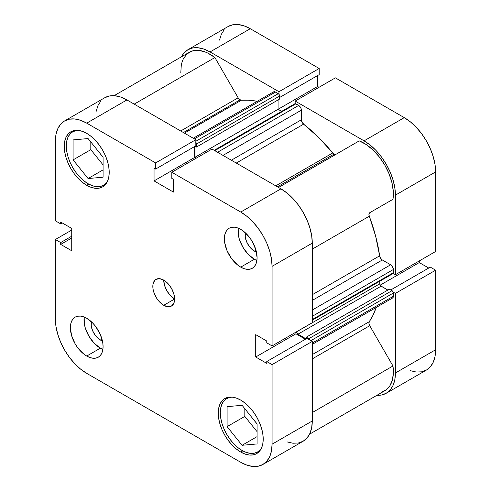 <?xml version="1.0" encoding="UTF-8"?>
<svg xmlns="http://www.w3.org/2000/svg" width="491" height="491" viewBox="0 0 491 491"><rect width="100%" height="100%" fill="white"/><g stroke="black" fill="none" stroke-linecap="round" stroke-linejoin="round"><path stroke-width="0.74" d="M242.094 450.474A30.841 17.805 60 0 1 221.944 423.303A30.841 17.805 60 0 1 226.676 398.588A30.841 17.805 60 0 1 232.311 397.145L229.978 397.366L226.676 398.588L223.964 400.84L221.944 404.032L220.705 408.039L220.287 412.71L220.705 417.859L221.944 423.303L223.964 428.821L226.676 434.197L229.978 439.236L233.747 443.741L237.84 447.534L242.094 450.474A30.841 17.805 60 0 0 257.511 452.002L254.209 453.23L250.441 453.377L246.347 452.45L242.094 450.474M88.085 183.732A30.841 17.805 60 0 1 67.942 156.555A30.841 17.805 60 0 1 72.668 131.846A30.841 17.805 60 0 1 78.308 130.397L75.97 130.618L72.668 131.846L69.955 134.092L67.942 137.284L66.702 141.291L66.279 145.962L66.702 151.118L67.942 156.555L69.955 162.073L72.668 167.456L75.97 172.494L79.745 176.999L83.832 180.792L88.085 183.732A30.841 17.805 60 0 0 103.509 185.26L100.201 186.482L96.432 186.635L92.339 185.702L88.085 183.732M100.354 340.005L101.956 339.078L100.354 340.005L98.544 338.753L95.205 335.224L92.646 330.799L91.265 326.141L91.32 321.697A13.104 7.568 60 0 0 100.354 340.005A13.104 7.568 60 0 0 102.423 340.926L100.354 340.005M254.356 251.085L255.958 250.165L254.356 251.085L252.552 249.833L249.207 246.31L246.654 241.879L245.267 237.227L245.322 232.783A13.104 7.568 60 0 0 254.356 251.085A13.104 7.568 60 0 0 256.425 252.012L254.356 251.085M254.356 259.266A23.126 13.355 -120 0 0 256.885 260.5L254.356 259.266L240.731 267.135L254.356 259.266A23.126 13.355 -120 0 1 238.203 228.137L238.319 234.808L239.252 238.89L242.793 247.059L248.102 254.215L254.356 259.266M240.731 229.371A23.126 13.355 60 0 1 255.842 249.747A23.126 13.355 60 0 1 252.294 268.282A23.126 13.355 60 0 1 240.731 267.135L243.923 268.614L246.991 269.314L249.815 269.203L252.294 268.282L254.326 266.595L255.842 264.201L256.768 261.2L257.081 257.695L255.842 249.747L252.294 241.578L249.815 237.797L243.923 231.574L240.731 229.371L237.54 227.892L234.471 227.192L231.642 227.302L229.168 228.223L227.13 229.911L225.621 232.304L224.688 235.306L224.375 238.81L224.688 242.677L227.13 250.895L231.642 258.708L237.54 264.931L240.731 267.135A23.126 13.355 60 0 1 225.621 246.758A23.126 13.355 60 0 1 229.168 228.223A23.126 13.355 60 0 1 240.731 229.371M100.354 348.187A23.126 13.355 -120 0 0 102.883 349.42L100.354 348.187L86.723 356.055L100.354 348.187A23.126 13.355 -120 0 1 84.194 317.051L84.311 323.722L85.244 327.804L88.791 335.979L94.094 343.135L100.354 348.187M86.723 318.285A23.126 13.355 60 0 1 101.833 338.667A23.126 13.355 60 0 1 98.286 357.202A23.126 13.355 60 0 1 86.723 356.055L89.914 357.534L92.983 358.227L95.813 358.117L98.286 357.202L100.324 355.515L101.833 353.121L102.766 350.114L103.079 346.609L102.766 342.749L100.324 334.531L95.813 326.711L92.983 323.336L86.723 318.285L83.531 316.805L80.469 316.112L77.639 316.222L75.16 317.137L73.128 318.825L71.612 321.218L70.686 324.226L70.373 327.73L71.612 335.672L75.16 343.847L77.639 347.628L83.531 353.851L86.723 356.055A23.126 13.355 60 0 1 71.612 335.672A23.126 13.355 60 0 1 75.16 317.137A23.126 13.355 60 0 1 86.723 318.285M163.73 305.304L174.63 299.007L173.802 293.71L171.439 288.26L167.897 283.491L163.73 280.122A15.417 8.899 60 0 1 173.802 293.71A15.417 8.899 60 0 1 171.439 306.065A15.417 8.899 60 0 1 163.73 305.304L167.897 306.752L171.439 306.065L173.802 303.346L174.63 299.007L163.73 305.304A15.417 8.899 60 0 1 153.652 291.715A15.417 8.899 60 0 1 156.015 279.361L154.659 280.484L153.032 284.08L153.032 288.996L153.652 291.715L156.015 297.159L157.672 299.682L159.557 301.934L163.73 305.304M240.731 452.051L242.787 450.861L240.731 452.051L245.119 454.083L249.336 455.04L253.221 454.887L256.633 453.623A31.805 18.363 60 0 1 240.731 452.051A31.805 18.363 60 0 1 219.956 424.028A31.805 18.363 60 0 1 224.829 398.545L222.03 400.865L219.956 404.154L218.673 408.285L218.243 413.103L218.673 418.418L219.956 424.028L222.03 429.717L224.829 435.265L228.235 440.464L232.126 445.104L236.343 449.02L240.731 452.051M240.731 400.116A31.805 18.363 60 0 1 261.507 428.14A31.805 18.363 60 0 1 256.633 453.623L259.426 451.303L261.507 448.013L262.783 443.882L263.219 439.064L262.783 433.749L261.507 428.14L259.426 422.45L256.633 416.902L253.221 411.703L249.336 407.064L245.119 403.148L240.731 400.116L236.343 398.084L232.126 397.127L228.235 397.28L224.829 398.545A31.805 18.363 60 0 1 240.731 400.116M86.723 185.303L88.779 184.119L86.723 185.303L91.111 187.341L95.328 188.299L99.219 188.139L102.625 186.881A31.805 18.363 60 0 1 86.723 185.303A31.805 18.363 60 0 1 65.947 157.28A31.805 18.363 60 0 1 70.821 131.797L68.028 134.117L65.947 137.406L64.671 141.537L64.235 146.355L64.671 151.67L65.947 157.28L68.028 162.969L70.821 168.517L74.233 173.716L78.118 178.362L82.335 182.271L86.723 185.303M86.723 133.374A31.805 18.363 60 0 1 107.498 161.398A31.805 18.363 60 0 1 102.625 186.881L105.424 184.561L107.498 181.271L108.781 177.141L109.211 172.323L108.781 167.008L107.498 161.398L105.424 155.708L102.625 150.16L99.219 144.962L95.328 140.316L91.111 136.406L86.723 133.374L82.335 131.336L78.118 130.379L74.233 130.532L70.821 131.797A31.805 18.363 60 0 1 86.723 133.374M256.093 422.726A13.104 7.568 60 0 1 254.313 420.517L256.265 422.904M102.091 155.978A13.104 7.568 60 0 1 100.311 153.769L102.257 156.163M287.051 441.9L292.931 443.238L298.35 443.023L303.1 441.262L306.998 438.027L309.895 433.443L311.681 427.686L312.282 420.971L272.075 444.183L272.075 364.617L312.282 341.405L312.282 420.971L312.282 341.405L306.967 338.336L312.282 341.405L272.075 364.617L272.075 444.183L271.474 450.898L269.688 456.655L266.791 461.239L262.894 464.474L258.143 466.235L252.724 466.45L246.844 465.112L240.731 462.283L86.723 373.363L80.61 369.14L74.73 363.684L69.311 357.209L64.56 349.966L60.663 342.233L57.766 334.303L55.98 326.478L55.379 319.07L55.379 239.504L60.694 242.572L60.694 244.401L71.735 250.772L71.735 228.425L60.694 222.049L60.694 223.878L55.379 220.809L55.379 141.242L55.98 134.528L57.766 128.765L60.663 124.18L64.56 120.946L69.311 119.19L74.73 118.969L80.61 120.307L86.723 123.143L155.629 162.926L155.629 169.064L154.051 168.149L154.051 180.897L173.403 192.073L173.403 179.325L171.825 178.411L171.825 172.273L212.026 149.061L280.938 188.845L240.731 212.057L171.825 172.273L240.731 212.057L246.844 216.285L252.724 221.736L258.143 228.211L262.894 235.453L266.791 243.192L269.688 251.122L271.474 258.941L272.075 266.349L272.075 345.916L266.76 342.847L266.76 341.024L255.719 334.647L255.719 357L266.76 363.371L266.76 361.548L272.075 364.617L266.76 361.548L306.967 338.336L266.76 361.548L266.76 363.371L255.719 357L295.926 333.788L295.926 332.149L295.926 333.788L305.384 339.244L295.926 333.788L255.719 357L255.719 334.647L266.76 341.024L266.76 342.847L272.075 345.916L272.075 266.349L312.282 243.137L311.681 235.729L309.895 227.91L306.998 219.98L303.1 212.241L298.35 204.999L292.931 198.524L287.051 193.073L280.938 188.845L212.026 149.061L171.825 172.273L171.825 178.411L173.403 179.325L173.403 192.073L154.051 180.897L194.258 157.685L194.258 146.766L194.258 157.685L195.676 158.501L194.258 157.685L154.051 180.897L154.051 168.149L155.629 169.064L195.835 145.852L195.835 139.714L126.93 99.931L120.817 97.095L114.931 95.757L109.511 95.978L104.761 97.734A44.331 25.593 -120 0 1 126.93 99.931L195.835 139.714L155.629 162.926L86.723 123.143L126.93 99.931L86.723 123.143A44.331 25.593 60 0 0 64.56 120.946L104.767 97.734M312.282 322.704L312.282 243.137L312.282 322.704L272.075 345.916L312.282 322.704M100.864 100.968L97.967 105.553L96.187 111.316M262.894 464.474L303.1 441.262A44.331 25.593 -120 0 0 312.282 420.971L272.075 444.183A44.331 25.593 60 0 1 262.894 464.474A44.331 25.593 60 0 1 240.731 462.283L86.723 373.363A44.331 25.593 60 0 1 55.379 319.07L55.379 239.504L60.694 242.572L71.735 236.202L60.694 242.572L60.694 244.401L71.735 238.025L60.694 244.401L71.735 250.772L71.735 228.425L60.694 222.049L60.694 223.878L62.277 222.963L60.694 223.878L55.379 220.809L55.379 141.242A44.331 25.593 60 0 1 64.56 120.946M163.73 280.122L159.557 278.673L156.015 279.361A15.417 8.899 60 0 1 163.73 280.122A15.417 8.899 -120 0 0 174.63 299.007L170.457 295.637L166.922 290.868L164.559 285.418L163.73 280.122M55.379 239.504L71.735 230.064L55.379 239.504M272.075 266.349L312.282 243.137A44.331 25.593 -120 0 0 280.938 188.845L240.731 212.057A44.331 25.593 60 0 1 272.075 266.349M155.629 162.926L195.835 139.714L195.835 145.852L155.629 169.064L155.629 162.926M90.81 141.954L90.81 149.663L103.079 164.921L90.81 149.663L90.81 141.954M244.819 408.696L244.819 416.405L257.081 431.669L244.819 416.405L244.819 408.696M107.578 181.099A30.841 17.805 60 0 1 103.509 185.26L106.216 183.008L107.578 181.099M88.085 178.54L103.079 177.202L103.079 157.212L88.085 138.56L73.098 139.904L73.098 159.888L90.81 149.663L73.098 159.888L88.085 178.54L103.079 169.886L88.085 178.54L103.079 177.202L103.079 157.212L88.085 138.56L73.098 139.904L73.098 159.888L88.085 178.54M261.58 447.841A30.841 17.805 60 0 1 257.511 452.002L260.224 449.756L261.58 447.847M257.081 423.96L242.094 405.308L227.1 406.646L227.1 426.636L244.819 416.405L227.1 426.636L242.094 445.288L257.081 436.628L242.094 445.288L257.081 443.95L257.081 423.96L242.094 405.308L227.1 406.646L227.1 426.636L242.094 445.288L257.081 443.95L257.081 423.96M328.528 158.618A121.424 70.109 -120 0 0 327.798 157.734A121.424 70.109 -120 0 1 328.528 158.618M325.754 158.912A121.424 70.109 60 0 1 326.484 159.796M187.9 49.738A44.331 25.593 60 0 0 181.474 56.784L184.002 52.973L187.9 49.738A44.331 25.593 60 0 1 210.062 51.936L250.269 28.717L319.175 68.501L278.974 91.719L210.062 51.936L278.974 91.719L278.974 94.297L278.974 91.719L319.175 68.501L250.269 28.717L244.156 25.888L238.276 24.55L232.857 24.765L228.1 26.526L187.9 49.738L192.65 47.977L198.069 47.762L203.949 49.1L210.062 51.936L250.269 28.717A44.331 25.593 -120 0 0 228.106 26.526M395.415 274.708L435.621 251.496L435.621 171.93L395.415 195.142L395.415 274.708L393.181 273.419L395.415 274.708L435.621 251.496L435.621 171.93L435.02 164.522L433.234 156.697L430.337 148.767L426.44 141.034L421.689 133.791L416.27 127.316L410.39 121.86L404.277 117.637L335.371 77.854L404.277 117.637L364.07 140.849L370.183 145.072L376.069 150.528L381.489 157.003L386.233 164.246L390.136 171.979L393.033 179.909L394.813 187.734L395.415 195.142L395.415 274.708M295.165 103.644L295.165 101.066L364.07 140.849L295.165 101.066L335.371 77.854L295.165 101.066L295.165 103.644M393.181 292.114L395.415 293.403L395.415 372.97L394.813 379.684L393.033 385.447L390.136 390.032L386.233 393.266L381.489 395.022L376.916 395.304A44.331 25.593 60 0 0 386.233 393.266A44.331 25.593 60 0 0 395.415 372.97L435.621 349.758L435.621 270.191L430.306 267.122L390.768 289.948L430.306 267.122L435.621 270.191L395.415 293.403L395.415 372.97L435.621 349.758L435.621 270.191L395.415 293.403L393.181 292.114M410.39 370.693L416.27 372.031L421.689 371.81L426.44 370.054L430.337 366.82L433.234 362.235L435.02 356.472L435.621 349.758A44.331 25.593 -120 0 1 426.44 370.054L386.233 393.266M428.723 268.037L419.265 262.575L419.265 260.936L419.265 262.575L380.144 285.161L419.265 262.575L428.723 268.037M319.015 87.294L317.597 86.477L317.597 75.553L317.597 86.477L278.072 109.297L317.597 86.477L319.015 87.294M319.175 74.638L319.175 68.501L319.175 74.638L279.643 97.47L319.175 74.638M224.209 29.761L221.312 34.345L219.526 40.102M404.277 117.637L364.07 140.849A44.331 25.593 60 0 1 395.415 195.142L435.621 171.93A44.331 25.593 -120 0 0 404.277 117.637M299.228 175.532A121.424 70.109 -120 0 0 298.497 174.655M335.58 154.456L334.07 154.113L277.421 186.819L334.07 154.113A3.854 2.228 -120 0 0 335.967 154.321M114.084 95.696L189.348 52.242A41.44 23.924 -120 0 1 214.892 57.545L134.203 104.129L214.892 57.545L238.141 97.807A3.854 2.228 -120 0 0 240.068 99.845L183.425 132.545L240.068 99.845A3.854 2.228 -120 0 0 241.394 100.213L184.407 133.116L241.394 100.213L239.534 99.477L238.141 97.807L214.892 57.545L207.951 53.163L204.501 51.696L197.879 50.321L191.95 51.076L187.034 53.912L183.413 58.674L182.161 61.7L181.296 65.094L180.792 72.809M214.205 150.32L294.895 103.73A1.927 1.111 -120 0 1 295.858 103.828L214.77 150.645L295.858 103.828L298.651 105.436L217.562 152.259L298.651 105.436A3.854 2.228 -120 0 1 301.376 110.162L223.012 155.401L301.376 110.162L301.376 119.773L231.341 160.213L301.376 119.773A3.854 2.228 -120 0 0 303.622 124.168L318.61 137.419L332.745 152.953A3.854 2.228 -120 0 0 334.07 154.113L332.745 152.953L275.758 185.856L332.745 152.953A132.993 76.78 -120 0 0 303.622 124.168L236.269 163.055L303.622 124.168L301.542 120.946L301.376 110.162L300.922 108.149L298.651 105.436L295.337 103.644L294.6 104.067M257.229 101.299A132.993 76.78 -120 0 0 241.394 100.213L248.323 100.189L257.229 101.299M312.282 354.6L369.269 321.703A132.993 76.78 -120 0 0 376.247 307.446L372.755 315.707L369.269 321.703A3.854 2.228 -120 0 0 369.723 325.717L368.95 323.483L369.269 321.703L312.282 354.6M312.282 294.717L379.635 255.829A132.993 76.78 -120 0 0 369.269 216.218L312.282 249.121L369.269 216.218L368.95 214.07L369.723 212.726L392.972 199.303L393.297 191.478L391.978 182.836L389.087 173.869L384.791 165.08L379.328 156.967L373.007 149.982L366.182 144.514L359.24 140.88L278.55 187.47L359.24 140.88A41.44 23.924 -120 0 1 392.972 199.303L369.723 212.726A3.854 2.228 -120 0 0 369.269 216.218L375.658 236.22L379.635 255.829A3.854 2.228 -120 0 0 382.323 259.972L380.574 258.229L379.635 255.829L312.282 294.717M381.832 392.039L386.429 389.651L389.983 385.625L392.321 380.163L393.334 373.51L392.972 365.985L369.723 325.717L392.972 365.985L312.282 412.569L392.972 365.985A41.44 23.924 -120 0 1 384.791 390.762L309.526 434.216M390.646 297.828L391.18 298.074M391.689 298.19L392.573 298.019L393.322 296.834L393.266 292.366L392.53 291.089L389.418 289.168L306.286 337.17L306.286 338.729L306.286 337.17L389.418 289.168L392.008 290.666L308.876 338.661L306.286 337.17L308.876 338.661L392.008 290.666A1.927 1.111 -120 0 1 393.371 293.029L310.932 340.625L393.371 293.029L393.371 296.251L312.282 343.068L393.371 296.251A3.854 2.228 -120 0 1 392.573 298.019L312.282 344.375M387.853 290.077L380.586 285.762L379.85 284.479L379.746 281.245L379.746 283.823L296.607 331.818L379.746 283.823A1.927 1.111 -120 0 0 381.108 286.179L297.969 334.181L297.006 333.162L296.607 331.818A1.927 1.111 60 0 0 297.969 334.181L306.065 338.851L297.969 334.181L381.108 286.179L387.853 290.077M392.972 273.61L393.371 272.726L393.322 268.853L392.162 266.183L390.646 264.778L382.323 259.972L390.646 264.778L312.282 310.024L390.646 264.778A3.854 2.228 -120 0 1 393.371 269.498L393.371 272.726L312.282 319.543L393.371 272.726A1.927 1.111 -120 0 1 392.972 273.61L312.282 320.193M281.662 111.371L278.072 109.297L278.072 99.931L278.072 109.297L281.662 111.371M193.264 138.229L273.555 91.872A3.854 2.228 -120 0 1 275.482 92.062L194.393 138.879L275.482 92.062L278.274 93.677A1.927 1.111 -120 0 1 279.643 96.033L196.504 144.035L196.504 147.024L196.504 144.035L279.643 96.033L279.643 99.029L196.504 147.024L195.154 146.244L196.504 147.024L279.643 99.029L279.539 95.371L278.796 94.094L274.954 91.817L273.555 91.872L272.965 92.554M310.134 340.361L308.876 338.661A1.927 1.111 60 0 1 310.048 340.11M196.357 158.108L194.939 157.292L194.939 146.373L194.939 157.292L278.072 109.297L194.939 157.292L196.357 158.108M195.835 142.292A1.927 1.111 60 0 1 196.504 144.035L195.663 142.095M312.282 358.884L369.723 325.717L312.282 358.884M238.141 97.807L180.7 130.974L238.141 97.807M312.282 300.406L382.323 259.972L312.282 300.406M312.282 316.314L393.371 269.498L312.282 316.314M278.274 93.677L195.835 141.273L278.274 93.677M229.193 397.133L226.676 398.588M75.191 130.391L72.668 131.846M106.025 183.8L103.509 185.26M260.034 450.548L257.511 452.002"/></g></svg>
